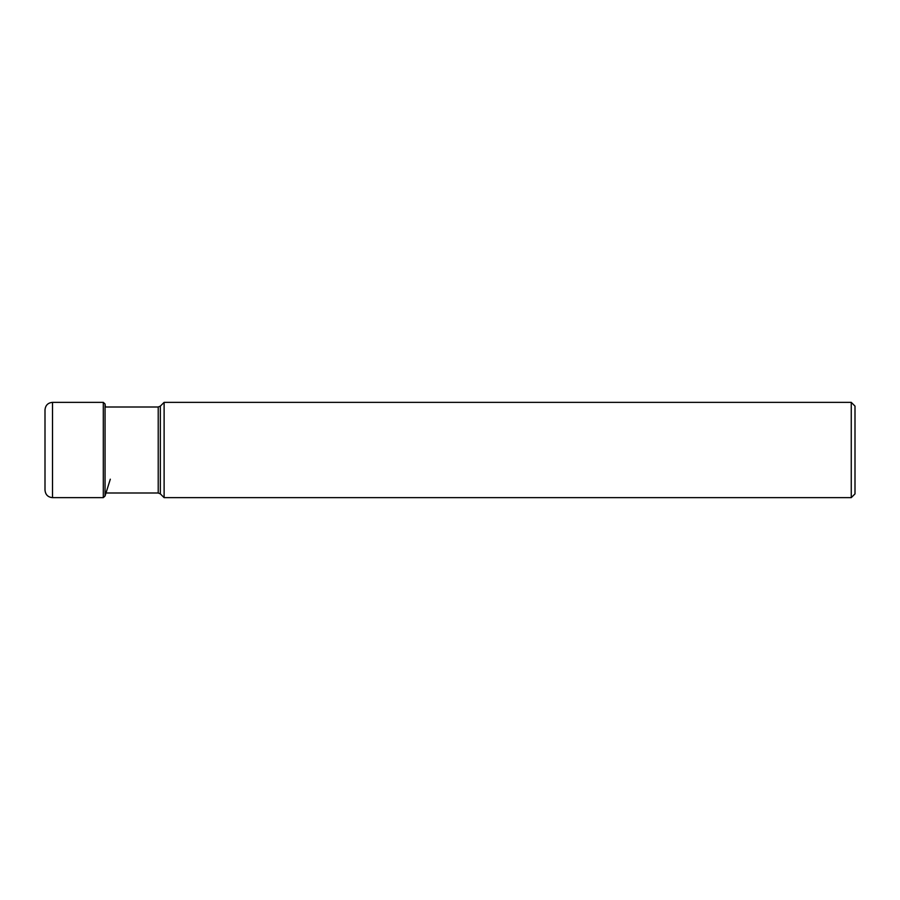 <?xml version="1.0" encoding="UTF-8"?>
<svg xmlns="http://www.w3.org/2000/svg" width="900" height="900" viewBox="0 0 900 900"><rect width="100%" height="100%" fill="white"/><g stroke="black" fill="none" stroke-linecap="round" stroke-linejoin="round"><path stroke-width="1.35" d="M45 450L45 409.86C45.45 405.304 47.947 402.795 52.504 402.356L52.504 497.644C47.947 497.205 45.45 494.696 45 490.14L45 450M851.254 402.356L855 406.103L855 493.897L851.254 497.644L164.115 497.644L164.115 402.356L851.254 402.356L851.254 497.644M52.504 402.356L103.297 402.356L103.297 497.644L52.504 497.644M103.297 402.356L105.052 403.988L105.052 496.012L110.306 479.194M160.346 493.875L160.346 406.125L158.22 407.002L158.22 492.998L160.346 493.875L164.115 497.644M105.401 407.002L105.052 403.988M105.052 496.012L103.297 497.644M158.22 492.998L105.052 492.998M158.22 407.002L105.052 407.002M160.346 406.125L164.115 402.356"/></g></svg>
